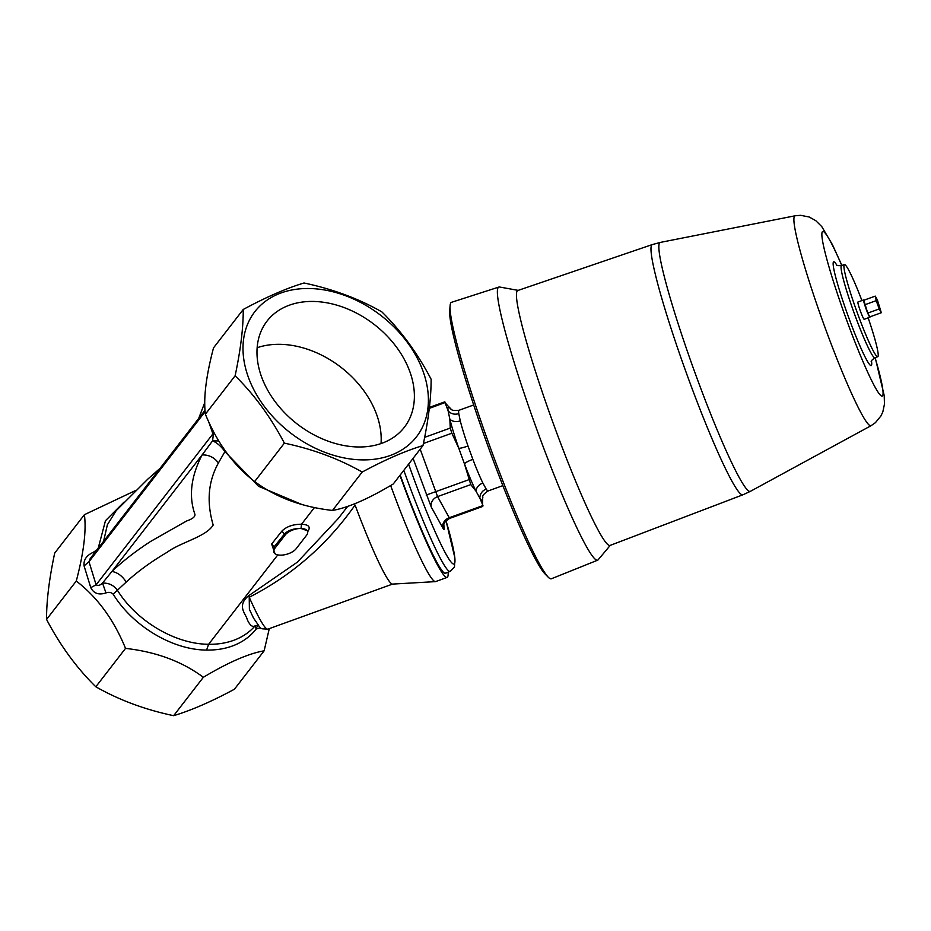 <?xml version="1.0" encoding="UTF-8"?>
<svg xmlns="http://www.w3.org/2000/svg" width="931" height="931" viewBox="0 0 931 931"><rect width="100%" height="100%" fill="white"/><g stroke="black" fill="none" stroke-linecap="round" stroke-linejoin="round"><path stroke-width="1.4" d="M392.579 584.086L267.837 629.147A98.023 8.6 -109.9 0 1 249.229 597.271C291.857 575.509 327.142 544.775 355.072 505.044A98.023 8.6 70.1 0 0 392.463 584.098L435.347 581.631A110.277 9.671 70.1 0 0 435.592 581.584L447.078 577.429A110.277 9.671 -109.9 0 1 399.934 475.357M253.674 618.382L249.392 609.351L249.229 597.271A6.121 0.756 67.5 0 0 248.414 595.898L297.385 562.138L338.325 518.439M260.517 627.657L256.118 629.053A93.065 67.474 -142.3 0 1 206.577 650.071C172.433 649.978 132.714 626.039 113.163 594.164C111.173 592.291 108.787 591.883 105.971 592.931L102.515 583.062C108.962 582.887 113.966 585.355 117.539 590.452C136.636 621.28 175.47 644.171 208.625 644.275L277.799 554.888M258.609 624.992L255.164 625.783C252.569 627.506 249.927 625.434 247.239 619.581C246.389 614.541 236.206 606.186 248.414 595.898M274.994 553.701L271.643 544.041L281.93 531.042C286.55 526.539 293.09 524.269 301.528 524.223L314.422 507.57M307.579 531.531A12.254 5.877 -17.1 0 1 306.52 535.325L296.186 548.673A12.254 5.877 -17.1 0 1 280.371 555.155A12.254 5.877 -17.1 0 1 273.819 552.083A12.254 5.877 -17.1 0 1 274.878 548.301L285.212 534.953A12.254 5.877 -17.1 0 1 301.027 528.459A12.254 5.877 -17.1 0 1 307.579 531.531L307.335 530.74L301.027 528.459L301.528 524.223C308.906 524.572 310.942 527.086 307.637 531.764M269.292 628.623L264.136 650.816C248.612 653.504 228.351 662.325 203.354 677.291C182.139 661.487 156.199 651.851 125.534 648.383C113.85 619.743 97.429 597.295 76.272 581.037C83.743 552.735 86.467 530.623 84.407 514.692L135.612 490.486M105.971 592.931C98.802 595.246 93.74 593.489 90.773 587.647L84.069 565.885C83.406 559.903 86.525 555.353 93.449 552.223L97.092 549.721M98.186 548.301L105.459 520.732L123.904 502.24M264.136 650.816L234.426 689.219C211.512 701.567 191.251 710.388 173.643 715.683C145.085 709.678 119.145 700.042 95.823 686.787C76.726 668.027 60.306 645.579 46.55 619.441C46.48 601.019 49.203 578.907 54.696 553.095L84.407 514.692M203.354 677.291L173.643 715.683M301.027 528.459C294.126 528.366 288.715 530.076 284.805 533.614L274.354 546.59L273.819 552.083M257.817 624.806L256.118 629.053L255.164 625.783A90.365 65.519 37.7 0 1 208.625 644.275L206.577 650.071M116.154 510.665L107.379 524.758L103.562 541.365M98.616 546.881L99.442 546.672M431.123 379.231C417.554 353.338 401.133 330.889 381.85 311.885C358.819 298.735 332.879 289.099 304.03 282.989C286.643 288.191 266.382 297.012 243.247 309.453C243.317 327.875 240.605 349.986 235.112 375.798C254.198 394.546 270.63 416.995 284.374 443.144C312.932 449.149 338.872 458.785 362.194 472.052C385.108 459.705 405.369 450.872 422.977 445.577C428.446 420.009 431.158 397.898 431.123 379.231M243.247 309.453L213.525 347.857C206.054 376.159 203.342 398.27 205.39 414.202L235.112 375.798M390.636 485.528A110.277 9.671 70.1 0 0 435.347 581.631M205.39 414.202C217.074 442.83 233.495 465.291 254.663 481.548C275.879 497.352 301.819 506.976 332.472 510.444C348.008 507.767 368.269 498.935 393.266 483.98L422.977 445.577M448.114 572.169A110.277 9.671 -109.9 0 1 447.078 577.429M446.182 572.868A105.994 9.298 -109.9 0 1 445.623 573.403A105.994 9.298 -109.9 0 1 400.202 475.008M302.191 504.637L258.574 486.319L224.895 451.616C221.345 446.519 217.237 442.923 212.594 440.817L213.641 431.926M225.29 450.988L218.413 462.963C206.379 484.795 207.741 506.278 213.176 525.026C206.135 536.861 180.567 542.249 167.254 552.211C151.474 561.451 137.788 571.413 126.209 582.073L113.163 594.164M90.773 587.647L96.102 584.831C98.116 585.936 100.257 585.343 102.515 583.062L111.953 571.425C123.136 560.869 136.089 550.838 150.81 541.318L186.607 520.988C192.508 518.963 195.277 516.752 194.928 514.354C188.562 496.165 190.96 476.358 202.12 454.91L212.594 440.817L218.715 440.957M257.154 347.717A86.781 62.924 -142.3 0 1 377.939 418.403A86.781 62.924 -142.3 0 1 381.023 443.575M260.226 372.889A86.781 62.924 37.7 0 0 326.921 440.724A86.781 62.924 37.7 0 0 404.31 427.317A86.781 62.924 37.7 0 0 374.192 324.442A86.781 62.924 37.7 0 0 267.046 321.09A86.781 62.924 37.7 0 0 260.226 372.889M246.82 372.644A102.212 74.108 37.7 0 0 402.937 449.208A102.212 74.108 37.7 0 0 357.271 300.76A102.212 74.108 37.7 0 0 246.82 372.644M90.167 558.67L88.992 561.707L96.102 584.831L212.92 433.881L208.707 421.848M332.472 510.444L362.194 472.052M254.663 481.548L284.374 443.144M93.449 552.223L94.031 553.666M76.272 581.037L46.55 619.441M125.534 648.383L95.823 686.787M84.069 565.885L88.992 561.707L205.123 411.653M126.209 582.073C122.473 576.103 117.725 572.553 111.953 571.425L202.12 454.91C208.905 454.759 214.339 457.447 218.413 462.963M450.72 408.988L445.053 402.704L448.102 410.711L449.836 419.136A9.194 6.936 166 0 0 460.275 420.859L458.774 413.585A9.194 8.507 -7.4 0 1 448.102 410.711A49.704 4.352 -109.9 0 1 450.429 408.569M470.795 484.597L464.418 463.743A9.194 1.699 159.2 0 1 472.855 459.355L468.014 446.019A9.194 1.327 -19.1 0 1 458.808 448.3L464.418 463.743A49.704 4.352 -109.9 0 0 476.009 491.184A9.194 7.18 -26.2 0 1 482.863 483.026L486.203 489.089A9.194 8.647 146.1 0 0 479.884 498.201L476.009 491.184L470.795 484.597L437.57 496.595A9.194 7.995 -31.7 0 0 431.262 507.058L413.085 458.366M443.773 525.98L443.982 527.26C444.413 530.123 444.029 530.367 442.842 528.017L431.262 507.058M442.842 528.017A9.194 8.042 153.9 0 1 449.254 517.741L449.708 517.438M420.172 449.208L437.57 496.595L449.254 517.741L482.479 505.742L482.642 497.701M468.759 479.756L426.2 495.083M443.982 527.26A9.194 7.809 -9 0 1 443.761 526.469M451.849 433.229L458.808 448.3A49.704 4.352 -109.9 0 1 449.836 419.136L450.267 428.085L451.849 433.229L423.419 443.493M445.507 402.401L429.296 408.383M482.642 497.736A49.704 4.352 -109.9 0 1 479.884 498.201L482.945 505.44M498.935 287.039L451.535 302.307A146.97 12.883 70.1 0 0 450.104 305.636A146.97 12.883 70.1 0 0 466.745 377.8A146.97 12.883 70.1 0 0 548.161 577.115A146.97 12.883 70.1 0 0 551.385 578.768L597.609 560.206A145.224 12.731 -109.9 0 1 536.256 427.969A145.224 12.731 -109.9 0 1 498.935 287.039A145.224 12.731 -109.9 0 1 499.575 287.016L518.171 290.379M548.161 577.115L544.751 573.636A142.443 12.487 -109.9 0 1 465.837 380.442A142.443 12.487 -109.9 0 1 449.708 310.5L450.104 305.636M863.689 299.933L857.951 302.005A9.194 0.803 70.1 0 0 858.906 306.718A9.194 0.803 70.1 0 0 864.189 319.286L869.938 317.215A9.194 0.803 -109.9 0 1 864.643 304.646A9.194 0.803 -109.9 0 1 863.689 299.933A9.194 0.803 -109.9 0 1 864.015 300.178M868.169 317.855A49.017 4.294 -109.9 0 1 872.638 331.576A49.017 4.294 -109.9 0 1 877.724 356.748A49.017 4.294 -109.9 0 1 857.032 312.106A49.017 4.294 -109.9 0 1 844.417 264.544A49.017 4.294 -109.9 0 1 861.92 300.573M610.27 545.357L598.121 559.834A145.224 12.731 -109.9 0 1 597.609 560.206M867.75 313.107L863.793 300.259L875.268 296.116L877.363 299.887L881.308 312.735L869.833 316.877L867.75 313.107L879.225 308.964L876.211 300.655L864.724 304.798M876.211 300.655L875.268 296.116M881.308 312.735L879.225 308.964M609.991 545.461A135.554 11.882 -109.9 0 1 552.746 422.011A135.554 11.882 -109.9 0 1 517.892 290.472L652.352 244.562A133.063 11.672 70.1 0 0 666.142 312.897A133.063 11.672 70.1 0 0 742.752 494.861L609.991 545.461M274.878 548.301L274.354 546.59L271.643 544.041M281.93 531.042L285.212 534.953M403.81 470.341A105.68 9.263 70.1 0 0 450.173 571.436L454.479 567.037L454.898 557.96L446.042 520.813A99.943 8.763 70.1 0 1 446.519 522.466A99.943 8.763 70.1 0 1 448.893 559.019A99.943 8.763 70.1 0 1 408.616 464.138M482.863 483.026A42.884 3.759 -109.9 0 1 472.855 459.355M458.774 413.585A42.884 3.759 -109.9 0 1 459.053 410.257L473.67 404.973M468.014 446.019A42.884 3.759 -109.9 0 1 460.275 420.859M482.595 497.259L482.642 497.829C483.608 497.422 480.221 496.107 488.193 490.928A42.884 3.759 -109.9 0 1 486.203 489.089M450.267 428.085L424.652 437.337M836.282 264.73L836.282 264.73C836.131 265.521 837.888 265.812 841.554 265.579A49.017 4.294 70.1 0 0 846.64 290.751A49.017 4.294 70.1 0 0 874.849 357.783C871.882 359.948 870.718 361.298 871.346 361.81L871.346 361.787M836.864 265.172A55.138 4.83 70.1 0 0 839.448 290.204A55.138 4.83 70.1 0 0 861.547 349.532A55.138 4.83 70.1 0 0 871.509 361.088M841.775 265.498A87.398 7.657 70.1 0 0 831.848 276.437A87.398 7.657 70.1 0 0 874.023 385.225A87.398 7.657 70.1 0 0 875.082 357.702M841.903 265.451L832.454 244.713L821.747 226.57L815.742 220.635L809.167 216.993L800.602 215.317L795.167 215.783A111.615 9.787 70.1 0 0 806.618 273.144A111.615 9.787 70.1 0 0 870.997 425.723L875.431 422.662L880.959 415.913L882.856 411.793L884.45 404.17L884.217 395.605L875.21 357.655M795.167 215.783L660.347 242.409A132.377 11.603 70.1 0 0 673.939 310.43A132.377 11.603 70.1 0 0 750.281 491.393L742.752 494.861M338.174 518.625L347.612 506.441M267.837 629.147C258.015 628.46 262.426 630.229 253.639 618.312L253.709 618.452M116.003 510.828L147.843 479.093L160.097 468.305M90.156 558.681L205.006 410.28M204.727 402.658L198.675 418.461M444.855 573.356L450.173 571.436M450.709 408.965L450.371 408.5C451.372 408.185 449.615 411.374 459.053 410.257M482.793 506.429L449.661 518.404C440.794 524.072 445.006 525.875 443.773 526.643L443.703 526.131M488.193 490.928L502.81 485.645M429.412 407.406L444.82 401.843M660.347 242.409L652.352 244.562M870.997 425.723L750.281 491.393M874.849 357.783L877.724 356.748M841.554 265.579L844.417 264.544"/></g></svg>
